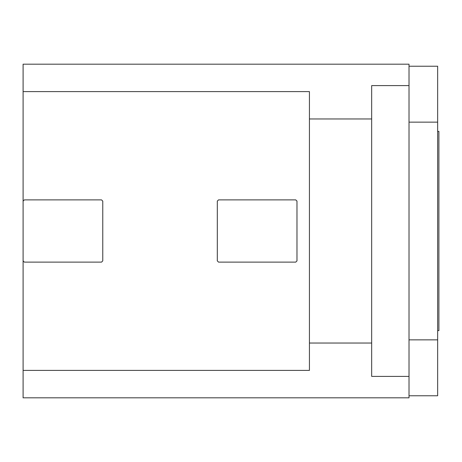 <?xml version="1.0" encoding="UTF-8"?>
<svg xmlns="http://www.w3.org/2000/svg" width="462" height="462" viewBox="0 0 462 462"><rect width="100%" height="100%" fill="white"/><g stroke="black" fill="none" stroke-linecap="round" stroke-linejoin="round"><path stroke-width="0.69" d="M218.549 199.879L295.738 199.879L296.979 201.12L296.979 260.88L295.738 262.121L218.549 262.121L217.307 260.88L217.307 201.12L218.549 199.879M101.53 262.121L102.772 260.88L102.772 201.12L101.53 199.879L24.347 199.879L23.1 201.12L23.1 260.88L24.347 262.121L101.53 262.121M23.1 370.397L309.43 370.397L309.43 343.041L371.673 343.041L371.673 376.397L409.02 376.397L409.02 397.817L23.1 397.817L23.1 260.88M23.1 201.12L23.1 64.183L409.02 64.183L409.02 85.603L371.673 85.603L371.673 118.959L309.43 118.959L309.43 91.603L23.1 91.603M309.43 343.041L309.43 118.959M371.673 343.041L371.673 118.959M409.02 376.397L409.02 85.603M409.02 395.767L437.653 395.767L437.653 122.141L409.02 122.141M437.653 122.141L437.653 66.233L409.02 66.233M437.653 339.859L409.02 339.859M437.653 131.404L438.9 131.404L438.9 330.596L437.653 330.596"/></g></svg>

